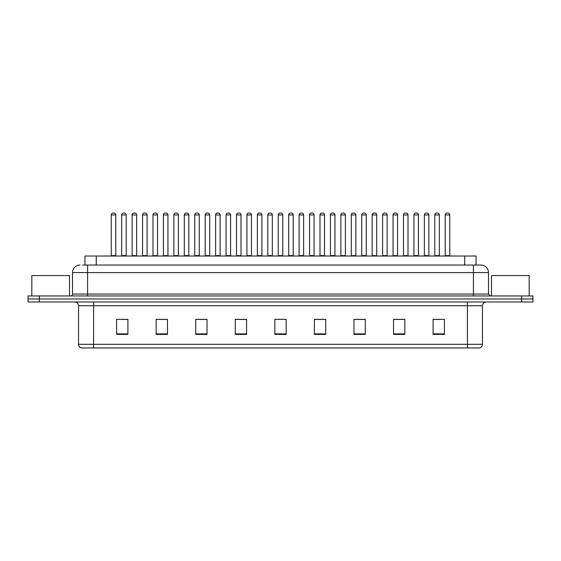<?xml version="1.0" encoding="UTF-8"?>
<svg xmlns="http://www.w3.org/2000/svg" width="561" height="561" viewBox="0 0 561 561"><rect width="100%" height="100%" fill="white"/><g stroke="black" fill="none" stroke-linecap="round" stroke-linejoin="round"><path stroke-width="0.84" d="M84.949 265.051L84.949 256.005L476.051 256.005L476.051 265.051M482.46 344.328C482.355 346.137 481.45 347.343 479.746 347.946L467.39 347.946L467.39 344.328L482.46 344.328L482.46 305.745A3.766 3.766 0 0 1 486.226 301.979M467.39 347.946L81.254 347.946A3.766 3.766 0 0 1 78.54 344.328L78.54 305.745C78.316 303.459 77.06 302.204 74.774 301.979M532.95 301.979L532.95 298.964L28.05 298.964L28.05 301.979L39.354 301.979L39.354 298.964L28.05 298.964L28.05 295.949L39.354 295.949L39.354 298.964L532.95 298.964L532.95 301.979L39.354 301.979M444.403 334.419L444.403 319.349L433.099 319.349L433.099 334.419L444.403 334.419M404.839 334.419L404.839 319.349L393.534 319.349L393.534 334.419L404.839 334.419M365.281 334.419L365.281 319.349L353.977 319.349L353.977 334.419L365.281 334.419M325.717 334.419L325.717 319.349L314.412 319.349L314.412 334.419L325.717 334.419M127.901 334.419L127.901 319.349L116.597 319.349L116.597 334.419L127.901 334.419M167.466 334.419L167.466 319.349L156.161 319.349L156.161 334.419L167.466 334.419M207.023 334.419L207.023 319.349L195.719 319.349L195.719 334.419L207.023 334.419M246.588 334.419L246.588 319.349L235.283 319.349L235.283 334.419L246.588 334.419M286.152 334.419L286.152 319.349L274.848 319.349L274.848 334.419L286.152 334.419M361.172 319.426L356.382 319.426M402.917 319.426L398.135 319.426M434.228 319.426L439.88 319.426M246.363 319.426L241.581 319.426M235.929 319.426L246.588 319.426M204.618 319.426L199.828 319.426M162.865 319.426L158.083 319.426M121.12 319.426L126.772 319.426M314.412 319.426L325.071 319.426M319.419 319.426L314.637 319.426M277.674 319.349L283.326 319.349M207.023 319.426L195.719 319.426M167.466 319.426L156.161 319.426M365.281 319.426L353.977 319.426M404.839 319.426L393.534 319.426M82.86 265.051L480.952 265.051A7.538 7.538 0 0 1 488.491 272.59L488.491 294.062L490.37 295.949M82.684 265.051L87.586 265.051L87.586 272.59L72.509 272.59L72.509 294.062A1.886 1.886 0 0 1 70.63 295.949M80.048 265.051A7.538 7.538 0 0 0 72.509 272.59M532.95 295.949L532.95 298.964L532.95 295.949L39.354 295.949M488.491 272.59L473.414 272.59L473.414 265.051L480.952 265.051M115.769 214.94L111.246 214.94A1.886 1.886 0 0 1 113.133 213.054L113.883 213.054A1.886 1.886 0 0 1 115.769 214.94L115.769 255.634A0.379 0.379 0 0 0 116.141 256.005M111.246 214.94L111.246 255.634A0.379 0.379 0 0 1 110.868 256.005M121.681 214.94A1.886 1.886 0 0 1 123.567 213.054L124.318 213.054A1.886 1.886 0 0 1 126.204 214.94L121.681 214.94L121.681 255.634A0.379 0.379 0 0 1 121.309 256.005M126.204 214.94L126.204 255.634A0.379 0.379 0 0 0 126.583 256.005M113.133 213.054L113.883 213.054M136.639 214.94L132.123 214.94A1.886 1.886 0 0 1 134.002 213.054L134.759 213.054A1.886 1.886 0 0 1 136.639 214.94L136.639 255.634A0.379 0.379 0 0 0 137.017 256.005M132.123 214.94L132.123 255.634A0.379 0.379 0 0 1 131.744 256.005M157.515 214.94L152.992 214.94A1.886 1.886 0 0 1 154.878 213.054L155.628 213.054A1.886 1.886 0 0 1 157.515 214.94L157.515 255.634A0.379 0.379 0 0 0 157.893 256.005M152.992 214.94L152.992 255.634A0.379 0.379 0 0 1 152.62 256.005M173.868 214.94L173.868 255.634L178.391 255.634L178.391 214.94L173.868 214.94A1.886 1.886 0 0 1 175.754 213.054L176.505 213.054A1.886 1.886 0 0 1 178.391 214.94L178.391 255.634A0.379 0.379 0 0 0 178.77 256.005M173.868 255.634A0.379 0.379 0 0 1 173.489 256.005M194.365 256.005A0.379 0.379 0 0 0 194.744 255.634L194.744 214.94L194.744 255.634L199.267 255.634L199.267 214.94L194.744 214.94A1.886 1.886 0 0 1 196.623 213.054L197.381 213.054A1.886 1.886 0 0 1 199.267 214.94L199.267 255.634A0.379 0.379 0 0 0 199.639 256.005M142.557 214.94A1.886 1.886 0 0 1 144.443 213.054L145.194 213.054A1.886 1.886 0 0 1 147.08 214.94L142.557 214.94L142.557 255.634A0.379 0.379 0 0 1 142.178 256.005M147.08 214.94L147.08 255.634A0.379 0.379 0 0 0 147.452 256.005M163.433 214.94A1.886 1.886 0 0 1 165.313 213.054L166.07 213.054A1.886 1.886 0 0 1 167.949 214.94L163.433 214.94L163.433 255.634A0.379 0.379 0 0 1 163.055 256.005M167.949 214.94L167.949 255.634A0.379 0.379 0 0 0 168.328 256.005M184.303 214.94A1.886 1.886 0 0 1 186.189 213.054L186.946 213.054A1.886 1.886 0 0 1 188.826 214.94L184.303 214.94L184.303 255.634A0.379 0.379 0 0 1 183.931 256.005M188.826 214.94L188.826 255.634A0.379 0.379 0 0 0 189.204 256.005M69.494 295.949L69.494 275.598L31.816 275.598L31.816 295.949M529.184 295.949L529.184 275.598L491.506 275.598L491.506 295.949M220.136 214.94L215.613 214.94A1.886 1.886 0 0 1 217.5 213.054L218.257 213.054A1.886 1.886 0 0 1 220.136 214.94L220.136 255.634A0.379 0.379 0 0 0 220.515 256.005M215.613 214.94L215.613 255.634A0.379 0.379 0 0 1 215.242 256.005M236.111 256.005A0.379 0.379 0 0 0 236.49 255.634L236.49 214.94L236.49 255.634L241.013 255.634L241.013 214.94L236.49 214.94A1.886 1.886 0 0 1 238.376 213.054L239.126 213.054A1.886 1.886 0 0 1 241.013 214.94L241.013 255.634A0.379 0.379 0 0 0 241.391 256.005M261.889 214.94L257.366 214.94A1.886 1.886 0 0 1 259.252 213.054L260.002 213.054A1.886 1.886 0 0 1 261.889 214.94L261.889 255.634A0.379 0.379 0 0 0 262.26 256.005M257.366 214.94L257.366 255.634A0.379 0.379 0 0 1 256.987 256.005M205.179 214.94A1.886 1.886 0 0 1 207.065 213.054L207.815 213.054A1.886 1.886 0 0 1 209.702 214.94L205.179 214.94L205.179 255.634A0.379 0.379 0 0 1 204.8 256.005M209.702 214.94L209.702 255.634A0.379 0.379 0 0 0 210.08 256.005M226.055 214.94A1.886 1.886 0 0 1 227.934 213.054L228.692 213.054A1.886 1.886 0 0 1 230.578 214.94L226.055 214.94L226.055 255.634A0.379 0.379 0 0 1 225.676 256.005M230.578 214.94L230.578 255.634A0.379 0.379 0 0 0 230.95 256.005M246.931 214.94A1.886 1.886 0 0 1 248.811 213.054L249.568 213.054A1.886 1.886 0 0 1 251.447 214.94L246.931 214.94L246.931 255.634A0.379 0.379 0 0 1 246.552 256.005M251.447 214.94L251.447 255.634A0.379 0.379 0 0 0 251.826 256.005M282.758 214.94L278.242 214.94A1.886 1.886 0 0 1 280.121 213.054L280.879 213.054A1.886 1.886 0 0 1 282.758 214.94L282.758 255.634A0.379 0.379 0 0 0 283.137 256.005M278.242 214.94L278.242 255.634A0.379 0.379 0 0 1 277.863 256.005M299.111 214.94L299.111 255.634L303.634 255.634L303.634 214.94L299.111 214.94A1.886 1.886 0 0 1 300.998 213.054L301.748 213.054A1.886 1.886 0 0 1 303.634 214.94L303.634 255.634A0.379 0.379 0 0 0 304.013 256.005M299.111 255.634A0.379 0.379 0 0 1 298.74 256.005M324.51 214.94L319.987 214.94A1.886 1.886 0 0 1 321.874 213.054L322.624 213.054A1.886 1.886 0 0 1 324.51 214.94L324.51 255.634A0.379 0.379 0 0 0 324.889 256.005M319.987 214.94L319.987 255.634A0.379 0.379 0 0 1 319.609 256.005M340.864 214.94L340.864 255.634L345.387 255.634L345.387 214.94L340.864 214.94A1.886 1.886 0 0 1 342.743 213.054L343.5 213.054A1.886 1.886 0 0 1 345.387 214.94L345.387 255.634A0.379 0.379 0 0 0 345.758 256.005M340.864 255.634A0.379 0.379 0 0 1 340.485 256.005M361.733 214.94L361.733 255.634L366.256 255.634L366.256 214.94L361.733 214.94A1.886 1.886 0 0 1 363.619 213.054L364.377 213.054A1.886 1.886 0 0 1 366.256 214.94L366.256 255.634A0.379 0.379 0 0 0 366.635 256.005M361.733 255.634A0.379 0.379 0 0 1 361.361 256.005M267.8 214.94A1.886 1.886 0 0 1 269.687 213.054L270.437 213.054A1.886 1.886 0 0 1 272.323 214.94L267.8 214.94L267.8 255.634A0.379 0.379 0 0 1 267.429 256.005M272.323 214.94L272.323 255.634A0.379 0.379 0 0 0 272.702 256.005M288.677 214.94A1.886 1.886 0 0 1 290.563 213.054L291.313 213.054A1.886 1.886 0 0 1 293.2 214.94L288.677 214.94L288.677 255.634A0.379 0.379 0 0 1 288.298 256.005M293.2 214.94L293.2 255.634A0.379 0.379 0 0 0 293.571 256.005M309.553 214.94A1.886 1.886 0 0 1 311.432 213.054L312.189 213.054A1.886 1.886 0 0 1 314.069 214.94L309.553 214.94L309.553 255.634A0.379 0.379 0 0 1 309.174 256.005M314.069 214.94L314.069 255.634A0.379 0.379 0 0 0 314.448 256.005M330.422 214.94A1.886 1.886 0 0 1 332.308 213.054L333.066 213.054A1.886 1.886 0 0 1 334.945 214.94L330.422 214.94L330.422 255.634A0.379 0.379 0 0 1 330.05 256.005M334.945 214.94L334.945 255.634A0.379 0.379 0 0 0 335.324 256.005M351.298 214.94A1.886 1.886 0 0 1 353.185 213.054L353.935 213.054A1.886 1.886 0 0 1 355.821 214.94L351.298 214.94L351.298 255.634A0.379 0.379 0 0 1 350.92 256.005M355.821 214.94L355.821 255.634A0.379 0.379 0 0 0 356.2 256.005M387.132 214.94L382.609 214.94A1.886 1.886 0 0 1 384.495 213.054L385.246 213.054A1.886 1.886 0 0 1 387.132 214.94L387.132 255.634A0.379 0.379 0 0 0 387.511 256.005M382.609 214.94L382.609 255.634A0.379 0.379 0 0 1 382.23 256.005M408.008 214.94L403.485 214.94A1.886 1.886 0 0 1 405.372 213.054L406.122 213.054A1.886 1.886 0 0 1 408.008 214.94L408.008 255.634A0.379 0.379 0 0 0 408.38 256.005M403.485 214.94L403.485 255.634A0.379 0.379 0 0 1 403.107 256.005M428.877 214.94L424.361 214.94A1.886 1.886 0 0 1 426.241 213.054L426.998 213.054A1.886 1.886 0 0 1 428.877 214.94L428.877 255.634A0.379 0.379 0 0 0 429.256 256.005M424.361 214.94L424.361 255.634A0.379 0.379 0 0 1 423.983 256.005M449.754 214.94L445.231 214.94A1.886 1.886 0 0 1 447.117 213.054L447.867 213.054A1.886 1.886 0 0 1 449.754 214.94L449.754 255.634A0.379 0.379 0 0 0 450.132 256.005M445.231 214.94L445.231 255.634A0.379 0.379 0 0 1 444.859 256.005M372.174 214.94A1.886 1.886 0 0 1 374.054 213.054L374.811 213.054A1.886 1.886 0 0 1 376.697 214.94L372.174 214.94L372.174 255.634A0.379 0.379 0 0 1 371.796 256.005M376.697 214.94L376.697 255.634A0.379 0.379 0 0 0 377.069 256.005M393.051 214.94A1.886 1.886 0 0 1 394.93 213.054L395.687 213.054A1.886 1.886 0 0 1 397.567 214.94L393.051 214.94L393.051 255.634A0.379 0.379 0 0 1 392.672 256.005M397.567 214.94L397.567 255.634A0.379 0.379 0 0 0 397.945 256.005M413.92 214.94A1.886 1.886 0 0 1 415.806 213.054L416.557 213.054A1.886 1.886 0 0 1 418.443 214.94L413.92 214.94L413.92 255.634A0.379 0.379 0 0 1 413.548 256.005M418.443 214.94L418.443 255.634A0.379 0.379 0 0 0 418.822 256.005M434.796 214.94A1.886 1.886 0 0 1 436.682 213.054L437.433 213.054A1.886 1.886 0 0 1 439.319 214.94L434.796 214.94L434.796 255.634A0.379 0.379 0 0 1 434.417 256.005M439.319 214.94L439.319 255.634A0.379 0.379 0 0 0 439.691 256.005M134.002 213.054L134.759 213.054M154.878 213.054L155.628 213.054M175.754 213.054L176.505 213.054M196.623 213.054L197.381 213.054M217.5 213.054L218.257 213.054M238.376 213.054L239.126 213.054M259.252 213.054L260.002 213.054M280.121 213.054L280.879 213.054M300.998 213.054L301.748 213.054M321.874 213.054L322.624 213.054M342.743 213.054L343.5 213.054M363.619 213.054L364.377 213.054M384.495 213.054L385.246 213.054M405.372 213.054L406.122 213.054M426.241 213.054L426.998 213.054M447.117 213.054L447.867 213.054M96.254 265.051L96.254 256.005M464.746 265.051L464.746 256.005M467.39 301.979L467.39 305.745L78.54 305.745M482.46 305.745L467.39 305.745L467.39 344.328L93.61 344.328L93.61 347.946M78.54 344.328L93.61 344.328L93.61 301.979M521.646 301.979L521.646 295.949M286.152 333.893L274.848 333.893M246.588 333.893L235.283 333.893M207.023 333.893L195.719 333.893M167.466 333.893L156.161 333.893M127.901 333.893L116.597 333.893M325.717 333.893L314.412 333.893M365.281 333.893L353.977 333.893M404.839 333.893L393.534 333.893M444.403 333.893L433.099 333.893M87.586 295.949L87.586 294.062L488.491 294.062M72.509 294.062L87.586 294.062L87.586 272.59L473.414 272.59L473.414 295.949M111.246 255.634L115.769 255.634M121.681 255.634L126.204 255.634M132.123 255.634L136.639 255.634M152.992 255.634L157.515 255.634M142.557 255.634L147.08 255.634M163.433 255.634L167.949 255.634M184.303 255.634L188.826 255.634M215.613 255.634L220.136 255.634M257.366 255.634L261.889 255.634M205.179 255.634L209.702 255.634M226.055 255.634L230.578 255.634M246.931 255.634L251.447 255.634M278.242 255.634L282.758 255.634M319.987 255.634L324.51 255.634M267.8 255.634L272.323 255.634M288.677 255.634L293.2 255.634M309.553 255.634L314.069 255.634M330.422 255.634L334.945 255.634M351.298 255.634L355.821 255.634M382.609 255.634L387.132 255.634M403.485 255.634L408.008 255.634M424.361 255.634L428.877 255.634M445.231 255.634L449.754 255.634M372.174 255.634L376.697 255.634M393.051 255.634L397.567 255.634M413.92 255.634L418.443 255.634M434.796 255.634L439.319 255.634"/></g></svg>
